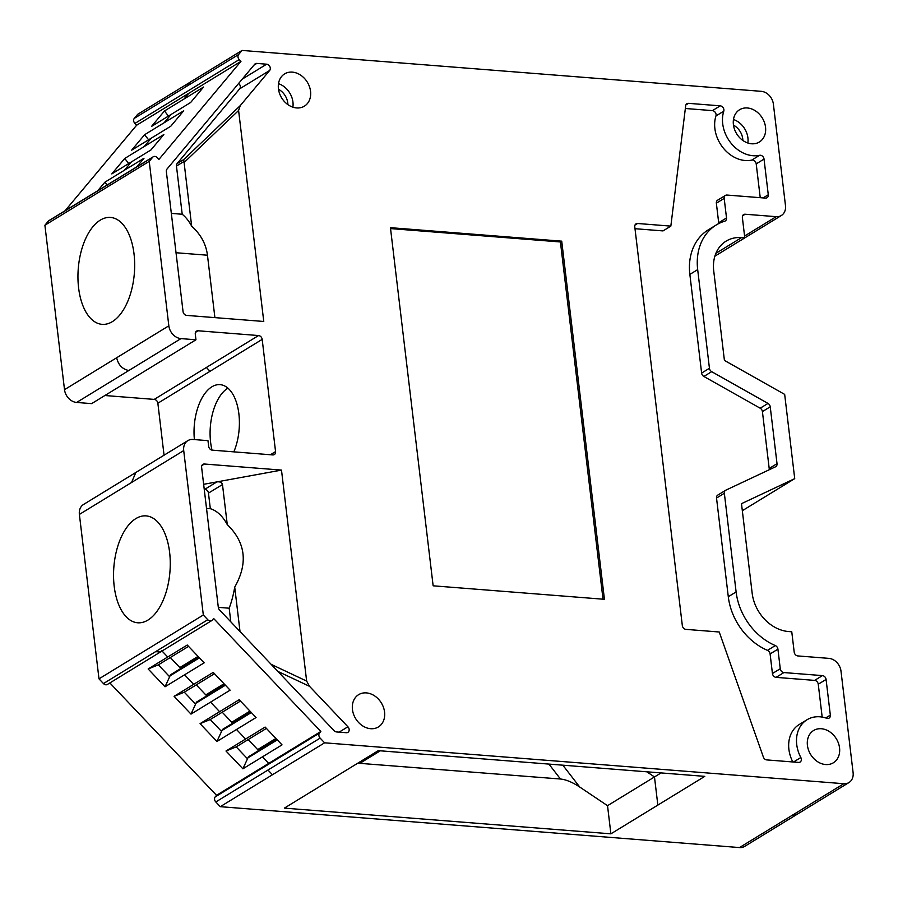 <?xml version="1.0" encoding="UTF-8"?>
<svg xmlns="http://www.w3.org/2000/svg" width="898" height="898" viewBox="0 0 898 898"><rect width="100%" height="100%" fill="white"/><g stroke="black" fill="none" stroke-linecap="round" stroke-linejoin="round"><path stroke-width="1.35" d="M212.029 450.123A42.891 22.506 94.5 0 1 227.89 388.116M98.993 678.854L79.383 514.419A12.617 10.035 -121.5 0 1 83.503 504.496L187.828 440.649A12.617 10.035 58.5 0 0 183.708 450.572L203.318 615.007L98.993 678.854L103.461 683.569L207.786 619.721L203.318 615.007M169.621 552.382A53.611 28.141 -85.5 0 0 146.116 515.89A53.611 28.141 -85.5 0 0 113.855 567.132A53.611 28.141 -85.5 0 0 137.697 622.785A53.611 28.141 -85.5 0 0 169.621 552.382M238.599 110.488L240.271 105.594L269.647 70.482A3.783 3.008 58.5 0 0 269.871 66.632A3.783 3.008 58.5 0 0 266.65 64.196L256.806 63.421A3.783 3.008 58.5 0 0 255.257 63.769A3.783 3.008 58.5 0 0 254.662 64.286L166.983 169.082A3.783 3.008 -121.5 0 0 166.343 171.54L183.046 311.561A3.783 3.008 -121.5 0 0 186.683 315.4L263.765 321.473L238.599 110.488L184.09 162.527L191.667 226.15C200.77 234.389 206.035 244.076 207.46 255.212L176.03 252.742M214.903 317.623L207.46 255.212M240.013 631.53L234.715 587.124C248.185 563.372 245.704 542.527 227.261 524.589L222.48 484.538L208.459 493.114A3.783 3.008 58.5 0 0 204.823 489.275L216.889 481.9L203.644 484.314L281.489 470.092L204.407 464.019A3.783 3.008 -121.5 0 0 202.858 464.378A3.783 3.008 -121.5 0 0 201.623 467.353L218.315 607.374A3.783 3.008 -121.5 0 0 219.561 609.978L334.123 730.703A3.783 3.008 58.5 0 0 336.514 731.937L346.359 732.712A3.783 3.008 58.5 0 0 347.908 732.353A3.783 3.008 58.5 0 0 347.908 726.774L309.518 686.319L277.841 671.39M281.489 470.092L306.645 681.077L309.518 686.319M187.828 440.649A12.617 10.035 58.5 0 1 192.991 439.47L207.977 440.649L208.662 446.328A3.783 3.008 -121.5 0 0 212.298 450.156L272.779 454.927A3.783 3.008 -121.5 0 0 274.328 454.568A3.783 3.008 -121.5 0 0 275.563 451.593L262.182 339.377L157.857 403.224A3.783 3.008 58.5 0 0 154.22 399.397L258.545 335.549A3.783 3.008 -121.5 0 1 262.182 339.377M207.786 619.721A3.783 3.008 58.5 0 0 211.737 620.597A3.783 3.008 58.5 0 0 212.332 620.08L213.645 618.509L320.844 731.477L319.531 733.049A3.783 3.008 58.5 0 0 320.137 738.111L324.605 742.814L843.817 783.718A12.617 10.035 58.5 0 0 848.98 782.54A12.617 10.035 58.5 0 0 853.1 772.628L840.999 671.154A12.617 10.035 58.5 0 0 828.876 658.369L797.828 655.933A3.783 3.008 -121.5 0 1 794.191 652.094L791.767 631.799L788.556 631.541A37.851 30.105 -121.5 0 1 752.165 593.208L741.49 503.666L794.719 478.634L784.672 394.39L724.417 360.412L713.73 270.882A37.851 30.105 -121.5 0 1 726.1 241.135A37.851 30.105 -121.5 0 1 741.58 237.6L715.908 253.315M744.577 236.028L776.198 216.676L745.16 214.229A3.783 3.008 -121.5 0 0 743.611 214.588A3.783 3.008 -121.5 0 0 742.377 217.563L744.79 237.858L741.58 237.6M776.198 216.676A12.617 10.035 58.5 0 0 781.361 215.498A12.617 10.035 58.5 0 0 785.481 205.586L773.38 104.112A12.617 10.035 58.5 0 0 761.257 91.327L242.045 50.434L238.621 54.52A3.783 3.008 58.5 0 0 239.227 59.582L134.902 123.43A3.783 3.008 -121.5 0 1 134.296 118.368L137.72 114.282L242.045 50.434M65.116 210.704L136.619 125.237L240.945 61.39L239.227 59.582M240.945 61.39L158.901 159.451L157.195 157.644A3.783 3.008 58.5 0 0 153.244 156.768A3.783 3.008 58.5 0 0 152.649 157.285L149.225 161.371L168.835 325.817A12.617 10.035 58.5 0 0 180.969 338.602L195.955 339.781L195.281 334.112A3.783 3.008 -121.5 0 1 196.516 331.137A3.783 3.008 -121.5 0 1 198.065 330.778L258.545 335.549M825.621 764.546A18.925 15.053 -121.5 0 1 808.526 750.055A18.925 15.053 -121.5 0 1 813.61 730.501A18.925 15.053 -121.5 0 1 836.33 738.785A18.925 15.053 -121.5 0 1 833.366 762.784A18.925 15.053 -121.5 0 1 825.621 764.546M370.649 728.705A18.925 15.053 -121.5 0 1 353.554 714.213A18.925 15.053 -121.5 0 1 358.639 694.659A18.925 15.053 -121.5 0 1 381.347 702.943A18.925 15.053 -121.5 0 1 378.395 726.942A18.925 15.053 -121.5 0 1 370.649 728.705M296.621 107.94A18.925 15.053 -121.5 0 1 279.536 93.448A18.925 15.053 -121.5 0 1 284.61 73.894A18.925 15.053 -121.5 0 1 307.329 82.178A18.925 15.053 -121.5 0 1 304.366 106.177A18.925 15.053 -121.5 0 1 296.621 107.94M751.604 143.781A18.925 15.053 -121.5 0 1 734.508 129.29A18.925 15.053 -121.5 0 1 739.593 109.736A18.925 15.053 -121.5 0 1 762.312 118.02A18.925 15.053 -121.5 0 1 759.349 142.019A18.925 15.053 -121.5 0 1 751.604 143.781M769.126 469.811A3.783 3.008 58.5 0 0 769.193 468.475L762.413 411.598A3.783 3.008 58.5 0 0 760.179 408.208L703.864 376.464A3.783 3.008 -121.5 0 1 701.619 373.063L689.855 274.406A56.765 45.158 58.5 0 1 708.387 229.787L716.211 224.994A56.765 45.158 -121.5 0 0 697.679 269.613L709.442 368.281A3.783 3.008 58.5 0 0 711.687 371.671L768.003 403.426A3.783 3.008 -121.5 0 1 770.237 406.816L777.028 463.682A3.783 3.008 -121.5 0 1 775.782 466.657A3.783 3.008 -121.5 0 1 775.558 466.78L725.82 490.173A3.783 3.008 58.5 0 0 725.584 490.308A3.783 3.008 58.5 0 0 724.349 493.283L736.113 591.939L728.289 596.732A56.765 45.158 58.5 0 0 767.487 650.365L775.311 645.572A3.783 3.008 -121.5 0 1 777.926 649.153L770.102 653.946L772.437 673.522L780.261 668.741A3.783 3.008 58.5 0 0 783.898 672.568L776.074 677.361L814.621 680.392L822.445 675.61A3.783 3.008 -121.5 0 1 826.081 679.438L830.336 715.122A3.783 3.008 -121.5 0 1 829.101 718.097A3.783 3.008 -121.5 0 1 826.732 718.277A31.542 25.088 58.5 0 0 807.021 719.747A31.542 25.088 58.5 0 0 800.836 757.53A3.783 3.008 -121.5 0 1 800.096 762.065A3.783 3.008 -121.5 0 1 798.547 762.413L766.769 759.91A3.783 3.008 -121.5 0 1 763.345 757.014L719.231 632.001L685.96 629.375A3.783 3.008 -121.5 0 1 682.323 625.536L634.774 226.824A3.783 3.008 -121.5 0 1 636.009 223.849A3.783 3.008 -121.5 0 1 637.558 223.49L634.998 225.061M685.354 108.49L712.428 110.622L720.252 105.841L688.474 103.337A3.783 3.008 -121.5 0 0 686.925 103.685A3.783 3.008 -121.5 0 0 685.69 105.74L670.84 226.116L637.558 223.49M720.252 105.841A3.783 3.008 -121.5 0 1 723.766 111.184A31.542 25.088 58.5 0 0 731.095 143.253A31.542 25.088 58.5 0 0 759.607 155.298A3.783 3.008 -121.5 0 1 764.03 159.081L768.284 194.765A3.783 3.008 -121.5 0 1 767.049 197.74A3.783 3.008 -121.5 0 1 765.5 198.099L726.965 195.057A3.783 3.008 58.5 0 0 725.416 195.416A3.783 3.008 58.5 0 0 724.181 198.391L726.516 217.967A3.783 3.008 -121.5 0 1 725.281 220.942A3.783 3.008 -121.5 0 1 724.708 221.2A56.765 45.158 -121.5 0 0 716.211 224.994M775.311 645.572A56.765 45.158 -121.5 0 1 736.113 591.939M780.261 668.741L777.926 649.153M822.445 675.61L783.898 672.568M561.721 241.169L390.439 227.677L433.139 585.81L604.433 599.303L561.721 241.169L560.419 241.966L390.551 228.586M161.483 650.433L167.713 656.999L187.267 645.022L204.16 662.825L165.041 686.768L148.148 668.965L158.351 664.846L188.546 646.369M184.595 674.791L193.665 684.343L213.219 672.378L230.113 690.169L190.993 714.112L174.1 696.32L184.303 692.201L214.499 673.713M210.547 702.146L219.617 711.687L239.171 699.722L256.065 717.524L216.946 741.456L200.052 723.665L210.255 719.545L240.451 701.069M236.5 729.49L245.569 739.043L265.123 727.066L282.017 744.869L242.898 768.811L226.004 751.009L236.208 746.889L266.403 728.413M262.452 756.834L268.682 763.401L320.844 731.477M188.782 93.313L184.011 99.016L203.577 87.039L190.645 102.495L151.526 126.427L164.457 110.982L168.465 116.067M171.091 114.461L164.154 122.745L183.72 110.78L170.788 126.225L131.669 150.168L144.589 134.722L148.608 139.807M151.223 138.202L144.297 146.486L163.851 134.52L150.931 149.966L111.812 173.909L124.732 158.463L128.751 163.548M131.366 161.943L124.429 170.227L143.994 158.261L136.833 166.815M320.137 738.111L267.974 770.035L272.442 774.75L324.605 742.814M272.442 774.75L220.279 806.673L215.812 801.959A3.783 3.008 -121.5 0 1 215.206 796.896L319.531 733.049M848.98 782.54L744.655 846.399A12.617 10.035 -121.5 0 1 739.492 847.566L220.279 806.673M657.841 805.102L704.784 776.366L378.271 750.649L284.374 808.121L610.887 833.838L657.841 805.102L654.485 776.95L661.051 772.931M742.332 510.693L794.719 478.634M714.887 256.154L744.79 237.858M136.619 125.237L134.902 123.43M152.649 157.285L48.324 221.133L44.9 225.23L149.225 161.371M180.969 338.602L76.633 402.45L91.63 403.629L195.955 339.781M164.053 455.196L157.857 403.224M233.839 451.851A42.891 22.506 -85.5 0 0 238.879 413.843A42.891 22.506 -85.5 0 0 220.077 384.647A42.891 22.506 -85.5 0 0 194.395 439.582M268.682 763.401L216.519 795.325L215.206 796.896M124.429 170.227L104.875 182.204L107.098 185.01M144.297 146.486L124.732 158.463M164.154 122.745L144.589 134.722M184.011 99.016L164.457 110.982M245.569 739.043L226.004 751.009M236.208 746.889L247.096 758.372L277.291 739.896M276.831 739.402L248.409 756.801L242.898 768.811M248.174 739.57L257.692 749.606L275.922 738.448M219.617 711.687L200.052 723.665M210.255 719.545L221.144 731.017L251.339 712.541M250.879 712.058L222.457 729.457L216.946 741.456M222.221 712.226L231.74 722.261L249.97 711.104M193.665 684.343L174.1 696.32M184.303 692.201L195.192 703.673L225.387 685.196M224.927 684.714L196.505 702.101L190.993 714.112M196.269 684.871L205.788 694.906L224.017 683.748M167.713 656.999L148.148 668.965M158.351 664.846L169.239 676.329L199.435 657.852M198.974 657.358L170.553 674.757L165.041 686.768M170.317 657.527L179.836 667.562L198.065 656.404M258.444 750.661A3.783 3.008 58.5 0 0 257.692 749.606M232.492 723.317A3.783 3.008 58.5 0 0 231.74 722.261M206.54 695.961A3.783 3.008 58.5 0 0 205.788 694.906M180.588 668.617A3.783 3.008 58.5 0 0 179.836 667.562M134.026 253.932A53.611 28.141 -85.5 0 0 110.533 217.439A53.611 28.141 -85.5 0 0 78.261 268.682A53.611 28.141 -85.5 0 0 102.103 324.346A53.611 28.141 -85.5 0 0 134.026 253.932M634.998 228.698L663.016 230.909L670.84 226.116M760.236 197.683L756.206 163.874A3.783 3.008 58.5 0 0 751.783 160.091A31.542 25.088 -121.5 0 1 723.272 148.047A31.542 25.088 -121.5 0 1 715.942 115.965A3.783 3.008 58.5 0 0 712.428 110.622M718.703 223.602A3.783 3.008 58.5 0 0 718.692 222.76L716.357 203.173A3.783 3.008 -121.5 0 1 717.592 200.198L725.416 195.416M728.289 596.732L716.525 498.064A3.783 3.008 -121.5 0 1 717.76 495.09A3.783 3.008 -121.5 0 1 717.985 494.966M822.175 717.075L818.258 684.231A3.783 3.008 58.5 0 0 814.621 680.392M792.822 761.964A31.542 25.088 -121.5 0 1 799.198 724.529L807.021 719.747M776.074 677.361A3.783 3.008 -121.5 0 1 772.437 673.522M770.102 653.946A3.783 3.008 58.5 0 0 767.487 650.365M603.018 599.19L560.419 241.966M230.808 621.831L229.181 608.204A66.228 34.753 -85.5 0 0 234.715 587.124M208.459 493.114L210.323 508.695L206.518 508.403M204.228 489.23L204.823 489.275M227.261 524.589A66.228 34.753 -85.5 0 0 210.323 508.695M216.889 481.9C220.044 481.541 221.907 482.417 222.48 484.538M229.181 608.204L218.315 607.351M171.338 213.398L182.204 214.252A66.228 34.753 94.5 0 1 191.667 226.15M269.647 70.482L239.654 88.846L177.097 163.604L183.787 159.518L183.866 161.539L176.457 166.063A3.783 3.008 -121.5 0 1 177.097 163.604M182.204 214.252L176.457 166.063M239.654 88.846A3.783 3.008 58.5 0 0 238.655 83.413M184.09 162.527L183.866 161.539M76.633 402.45A12.617 10.035 -121.5 0 1 64.51 389.665L44.9 225.23M48.324 221.133A3.783 3.008 -121.5 0 1 48.919 220.616L153.244 156.768M216.519 795.325L109.87 682.94M211.737 620.597L107.401 684.444A3.783 3.008 -121.5 0 1 103.461 683.569M104.898 395.513L154.22 399.397M97.714 190.746L104.875 182.204M646.818 771.809L654.485 776.95L607.531 805.686L579.715 787.018C572.475 782.248 566.054 779.587 560.475 779.015L357.797 763.188M607.531 805.686L610.887 833.838M183.708 450.572L79.383 514.419M739.492 847.566L843.817 783.718M745.16 214.229L742.59 215.801M189.882 82.358L186.458 86.444L238.621 54.52M198.065 330.778L195.495 332.35M270.433 454.736L275.563 451.593M796.739 814.34L791.654 815.642M100.486 189.209L101.081 188.715M134.296 118.368L186.458 86.444M210.02 371.301L206.383 367.473M267.974 770.035L215.812 801.959M160.17 652.004L155.623 651.645M742.859 140.458A15.143 12.044 58.5 0 0 733.475 125.125M733.475 119.513A18.925 15.053 -121.5 0 1 747.854 143.018M287.888 104.617A15.143 12.044 58.5 0 0 278.503 89.284M278.492 83.671A18.925 15.053 -121.5 0 1 292.883 107.176M688.474 103.337L685.904 104.909M751.783 160.091L759.607 155.298M723.766 111.184L715.942 115.965M764.03 159.081L756.206 163.874M763.154 197.908L768.284 194.765M718.692 222.76L726.516 217.967M724.181 198.391L716.357 203.173M697.679 269.613L689.855 274.406M701.619 373.063L709.442 368.281M760.179 408.208L768.003 403.426M711.687 371.671L703.864 376.464M769.193 468.475L777.028 463.682M770.237 406.816L762.413 411.598M724.349 493.283L716.525 498.064M826.081 679.438L818.258 684.231M825.733 717.94L830.336 715.122M793.495 762.02L800.836 757.53M271.162 664.352L306.645 681.077M204.407 464.019L201.837 465.591M339.13 732.139L347.908 726.774M183.787 159.518L240.271 105.594M242.247 79.125L266.65 64.196M256.806 63.421L253.898 65.195M64.51 389.665L168.835 325.817M128.807 370.526C122.33 369.168 118.289 364.902 116.673 357.741M131.546 482.495L135.744 472.696M562.844 765.186L579.715 787.018M560.475 779.015L548.936 764.097M380.303 750.807L360.019 763.221M714.875 256.188L781.361 215.498M725.584 490.308L717.76 495.09"/></g></svg>
